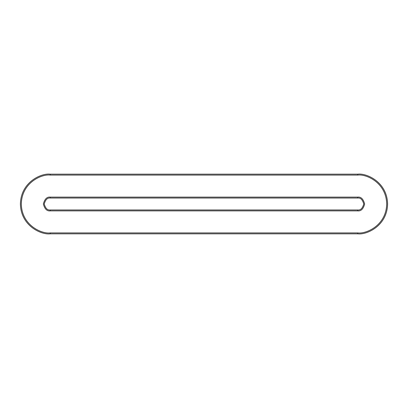 <?xml version="1.0" encoding="UTF-8"?>
<svg xmlns="http://www.w3.org/2000/svg" width="408" height="408" viewBox="0 0 408 408"><rect width="100%" height="100%" fill="white"/><g stroke="black" fill="none" stroke-linecap="round" stroke-linejoin="round"><path stroke-width="0.61" d="M50.235 174.165L357.765 174.165C366.491 172.966 387.192 181.917 387.6 204C387.192 226.083 366.491 235.034 357.765 233.835L50.235 233.835C41.509 235.034 20.808 226.083 20.4 204C20.808 181.917 41.509 172.966 50.235 174.165L50.235 175.083C41.774 173.92 21.711 182.595 21.318 204C21.711 225.405 41.774 234.08 50.235 232.917L357.765 232.917C366.226 234.08 386.289 225.405 386.682 204C386.289 182.595 366.226 173.92 357.765 175.083L50.235 175.083L357.765 175.083C366.226 173.92 386.289 182.595 386.682 204C386.289 225.405 366.226 234.08 357.765 232.917L357.765 233.835C366.491 235.034 387.192 226.083 387.6 204C387.192 181.917 366.491 172.966 357.765 174.165L357.765 175.083L357.765 174.165L50.235 174.165C41.509 172.966 20.808 181.917 20.4 204C20.808 226.083 41.509 235.034 50.235 233.835L357.765 233.835L357.765 232.917L50.235 232.917L50.235 233.835L50.235 232.917C41.774 234.08 21.711 225.405 21.318 204C21.711 182.595 41.774 173.92 50.235 175.083L50.235 174.165M50.235 209.967L357.765 209.967C360.585 210.309 362.574 208.32 363.732 204C362.574 199.68 360.585 197.691 357.765 198.033L50.235 198.033C47.415 197.691 45.426 199.68 44.268 204C45.426 208.32 47.415 210.309 50.235 209.967L50.235 210.885C46.981 211.278 44.686 208.983 43.35 204C44.686 199.017 46.981 196.722 50.235 197.115L357.765 197.115C361.019 196.722 363.314 199.017 364.65 204C363.314 208.983 361.019 211.278 357.765 210.885L50.235 210.885L357.765 210.885L357.765 209.967L50.235 209.967C47.415 210.309 45.426 208.32 44.268 204C45.426 199.68 47.415 197.691 50.235 198.033L50.235 197.115C46.981 196.722 44.686 199.017 43.35 204C44.686 208.983 46.981 211.278 50.235 210.885L50.235 209.967M357.765 209.967L357.765 210.885C361.019 211.278 363.314 208.983 364.65 204C363.314 199.017 361.019 196.722 357.765 197.115L357.765 198.033C360.585 197.691 362.574 199.68 363.732 204C362.574 208.32 360.585 210.309 357.765 209.967M50.235 197.115L50.235 198.033L357.765 198.033L357.765 197.115L50.235 197.115"/></g></svg>
